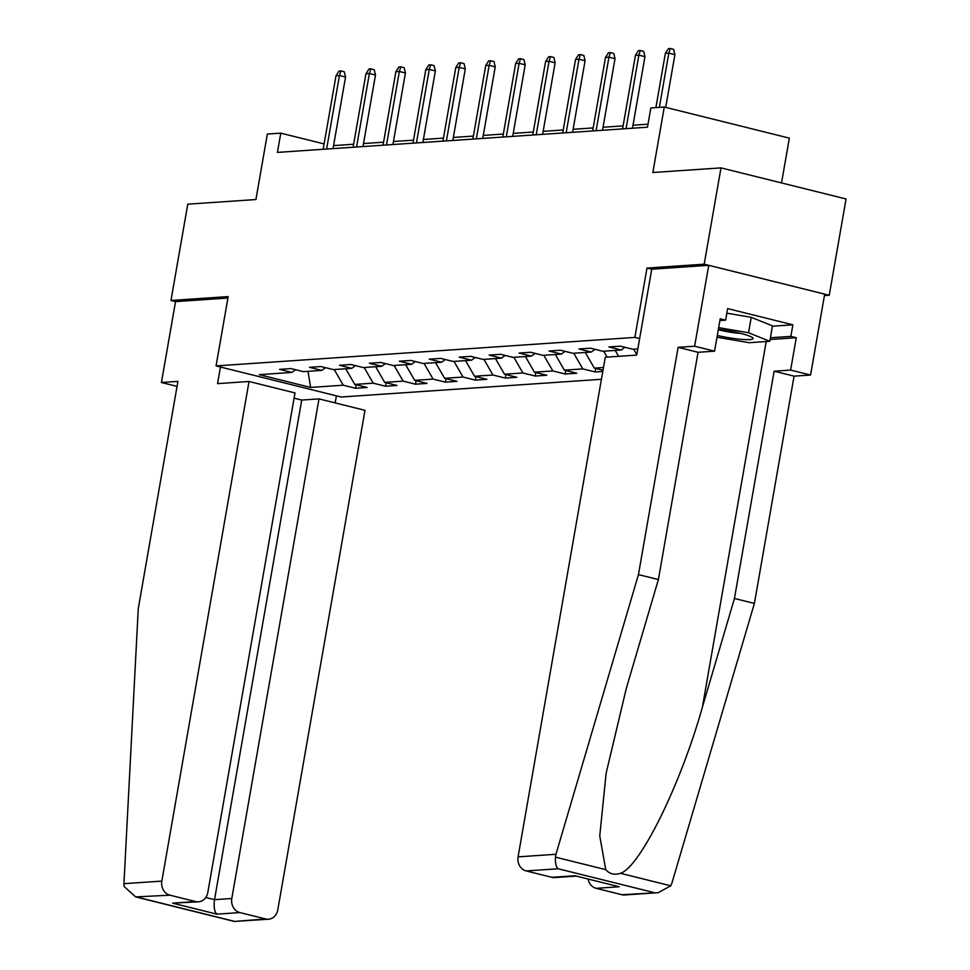 <?xml version="1.0" encoding="UTF-8"?>
<svg xmlns="http://www.w3.org/2000/svg" width="970" height="970" viewBox="0 0 970 970"><rect width="100%" height="100%" fill="white"/><g stroke="black" fill="none" stroke-linecap="round" stroke-linejoin="round"><path stroke-width="1.45" d="M781.529 182.93L789.35 138.128L664.28 107.027L650.846 107.949L647.487 127.203L277.42 152.399L280.779 133.145L267.344 134.054L255.922 199.541L187.78 204.173L170.975 300.482L175.534 301.609L227.914 298.045M824.427 295.595L829.253 295.268L846.058 198.971L720.989 167.883L704.184 264.179L646.99 268.072L634.877 337.414L639.63 338.591M634.877 337.414L216.067 365.92L341.137 397.021L601.424 379.294M829.253 295.268L704.184 264.179M637.836 348.885L632.767 349.224L620.424 346.157L608.905 346.945L621.249 350.012L602.819 351.261L590.487 348.194L578.969 348.982L591.3 352.049L572.882 353.298L560.539 350.231L549.02 351.019L561.363 354.086L542.933 355.335L530.602 352.268L519.083 353.056L531.414 356.123L512.997 357.372L500.653 354.305L489.135 355.093L501.478 358.16L483.048 359.421L470.717 356.354L459.198 357.13L471.529 360.197L453.111 361.458L440.768 358.391L429.249 359.167L441.592 362.234L423.162 363.495L410.831 360.428L399.313 361.216L411.644 364.271L393.226 365.532L380.883 362.465L369.364 363.253L381.707 366.32L363.277 367.569L350.946 364.502L339.427 365.29L351.758 368.357L333.341 369.606L320.997 366.539L309.478 367.327L321.822 370.394L303.392 371.643L291.061 368.576L279.542 369.364L291.873 372.432L259.245 374.65L310.63 387.43L307.999 371.328M603.486 367.484L594.319 368.115L603 370.273M310.63 387.43L343.259 385.199L355.59 388.267L367.109 387.491L354.777 384.423L373.195 383.162L385.539 386.23L397.057 385.454L384.714 382.386L403.144 381.125L415.475 384.193L426.994 383.417L414.663 380.349L433.081 379.088L445.424 382.156L456.943 381.368L444.599 378.3L463.029 377.051L475.361 380.119L486.879 379.331L474.548 376.263L492.966 375.014L505.309 378.082L516.828 377.294L504.485 374.226L522.915 372.977L535.246 376.045L546.765 375.257L534.434 372.189L552.851 370.94L565.195 374.008L576.713 373.22L564.37 370.152L582.8 368.891L595.131 371.959L602.794 371.437M624.922 347.272L621.249 350.012M594.986 349.309L591.3 352.049M636.817 354.668L633.653 349.164M618.63 356.329L615.222 350.412M565.037 351.346L561.363 354.086M607.123 357.118L603.704 351.201M594.319 368.115L585.274 352.462M535.1 353.395L531.414 356.123M582.8 368.891L573.767 353.238M564.37 370.152L555.337 354.499M505.152 355.432L501.478 358.16M552.851 370.94L543.818 355.275M534.434 372.189L525.4 356.536M475.215 357.469L471.529 360.197M522.915 372.977L513.882 357.312M504.485 374.226L495.452 358.573M445.266 359.506L441.592 362.234M492.966 375.014L483.933 359.361M474.548 376.263L465.515 360.61M415.33 361.543L411.644 364.271M463.029 377.051L453.996 361.398M444.599 378.3L435.566 362.647M385.381 363.58L381.707 366.32M433.081 379.088L424.048 363.435M414.663 380.349L405.63 364.684M355.444 365.617L351.758 368.357M403.144 381.125L394.111 365.472M384.714 382.386L375.681 366.721M325.496 367.654L321.822 370.394M373.195 383.162L364.162 367.509M354.777 384.423L345.744 368.77M295.559 369.703L291.873 372.432M343.259 385.199L334.226 369.546M664.28 107.027L652.846 172.514L720.989 167.883M216.067 365.92L228.168 296.59L170.975 300.482M324.101 143.912L280.779 133.145M648.009 124.196L632.998 125.215M623.116 125.894L603.061 127.252M593.179 127.931L573.112 129.289M563.23 129.968L543.176 131.338M533.294 132.005L513.227 133.375M503.345 134.042L483.29 135.412M473.408 136.079L453.342 137.449M443.46 138.116L423.405 139.486M413.523 140.165L393.456 141.523M383.574 142.202L363.52 143.56M353.638 144.239L333.571 145.597M355.59 388.267L356.208 384.775M385.539 386.23L386.145 382.738M415.475 384.193L416.094 380.701M445.424 382.156L446.03 378.664M475.361 380.119L475.979 376.627M505.309 378.082L505.916 374.59M535.246 376.045L535.864 372.541M565.195 374.008L565.801 370.504M595.131 371.959L595.75 368.467M646.99 268.072L651.731 269.248M333.049 148.616L345.538 77.054L339.451 75.539L326.623 149.053M335.996 75.781L338.991 71.052L340.906 70.919L339.451 75.539L335.996 75.781L323.168 149.283M340.906 70.919L344.289 71.768L345.538 77.054M717.315 335.462A25.644 3.383 -170.1 0 0 740.607 339.294A25.644 3.383 -170.1 0 0 752.538 337.657A25.644 3.383 -170.1 0 0 718.382 329.339M718.321 329.703A17.557 2.316 -170.1 0 0 737.37 333.11A17.557 2.316 -170.1 0 0 740.425 333.328M726.845 313.164L751.229 317.323L772.472 325.884L769.792 341.294L749.07 342.701L717 337.233M718.673 327.642L748.549 332.734L769.792 341.294M751.229 317.323L748.549 332.734M249.023 381.489L161.832 881.112A11.834 10.33 86.1 0 0 169.956 895.189L195.649 901.566A11.834 10.33 86.1 0 0 198.462 901.821A11.834 10.33 86.1 0 0 207.798 892.533L295.001 392.923L249.023 381.489L217.547 383.635L220.457 367.012M169.956 895.189L135.642 896.91L124.099 886.507L123.942 883.682L138.261 608.663L177.922 381.38L161.42 382.507L177.049 386.399M161.42 382.507L175.534 301.609M239.929 912.576L265.61 918.966A11.834 10.33 86.1 0 0 268.435 919.22A11.834 10.33 86.1 0 0 277.772 909.933L364.975 410.322L318.997 398.888L231.806 898.499A11.834 10.33 86.1 0 0 239.929 912.576L216.892 914.152C214.382 911.654 213.594 906.829 214.528 899.675L301.719 400.064L294.08 398.161M301.719 400.064L318.997 398.888M336.396 395.833L335.159 402.902M198.462 901.821L172.612 903.143L195.649 901.566M268.435 919.22L234.34 921.452L265.61 918.966M555.955 854.279L555.434 857.14C555.143 863.045 556.053 866.925 558.15 868.756L526.201 870.939A11.834 10.33 -93.9 0 1 518.077 856.862L555.955 854.279L638.454 574.604L678.115 347.333L694.629 346.205L708.743 265.319L651.743 269.199L636.744 355.093L605.268 357.239L518.077 856.862M772.423 326.211L792.878 324.817L727.645 308.593L725.621 320.149L720.213 318.815L714.575 351.164L698.06 352.292L658.4 579.563L626.353 688.215L606.129 773.248L599.751 835.958L605.753 869.653C609.572 874.019 614.483 875.231 620.473 873.303C639.921 867.253 680.685 784.572 702.401 707.13L734.448 598.466L774.121 371.195L790.623 370.079L796.273 337.718L770.107 339.5M658.4 579.563L638.454 574.604M714.575 351.164L694.629 346.205M698.06 352.292L678.115 347.333M621.855 894.716L658.193 892.679L624.68 894.97A11.834 10.33 -93.9 0 1 621.855 894.716L596.162 888.326A11.834 10.33 -93.9 0 1 588.099 879.159M792.878 324.817L790.865 336.372L796.273 337.718M658.193 892.679L670.779 885.816L671.907 883.1L754.393 603.425L794.066 376.154L810.568 375.038L790.623 370.079M810.568 375.038L824.682 294.14L708.743 265.319M794.066 376.154L774.121 371.195M754.393 603.425L734.448 598.466M575.889 876.128L554.707 877.571A11.834 10.33 -93.9 0 1 551.881 877.316L526.201 870.939M725.621 320.149L719.91 320.536M770.398 337.766L790.865 336.372M551.881 877.316L574.919 875.752L619.199 886.762L596.162 888.326M362.986 146.579L375.475 75.017L369.388 73.502L356.56 147.016M365.945 73.744L368.927 69.016L370.855 68.882L369.388 73.502L365.945 73.744L353.104 147.246M370.855 68.882L374.238 69.731L375.475 75.017M392.935 144.53L405.424 72.98L399.337 71.465L386.509 144.979M395.881 71.695L398.876 66.978L400.792 66.845L399.337 71.465L395.881 71.695L383.053 145.209M400.792 66.845L404.175 67.682L405.424 72.98M422.871 142.493L435.36 70.943L429.274 69.428L416.445 142.929M425.83 69.658L428.813 64.942L430.741 64.808L429.274 69.428L425.83 69.658L412.99 143.172M430.741 64.808L434.123 65.645L435.36 70.943M452.82 140.456L465.309 68.906L459.222 67.391L446.394 140.892M455.767 67.621L458.761 62.904L460.677 62.771L459.222 67.391L455.767 67.621L442.938 141.135M460.677 62.771L464.06 63.608L465.309 68.906M482.757 138.419L495.246 66.857L489.159 65.354L476.331 138.855M485.715 65.584L488.698 60.855L490.626 60.734L489.159 65.354L485.715 65.584L472.875 139.098M490.626 60.734L494.009 61.571L495.246 66.857M512.706 136.382L525.194 64.82L519.108 63.317L506.279 136.819M515.652 63.547L518.647 58.818L520.563 58.697L519.108 63.317L515.652 63.547L502.824 137.049M520.563 58.697L523.945 59.534L525.194 64.82M542.642 134.345L555.131 62.783L549.044 61.268L536.216 134.781M545.601 61.51L548.583 56.781L550.511 56.648L549.044 61.268L545.601 61.51L532.76 135.012M550.511 56.648L553.894 57.497L555.131 62.783M572.591 132.308L585.08 60.746L578.993 59.231L566.165 132.744M575.537 59.473L578.532 54.744L580.448 54.611L578.993 59.231L575.537 59.473L562.709 132.975M580.448 54.611L583.831 55.46L585.08 60.746M602.528 130.271L615.016 58.709L608.93 57.194L596.101 130.707M605.486 57.436L608.469 52.707L610.397 52.574L608.93 57.194L605.486 57.436L592.646 130.938M610.397 52.574L613.767 53.423L615.016 58.709M632.476 128.234L644.965 56.672L638.878 55.157L626.05 128.671M635.423 55.387L638.418 50.67L640.333 50.537L638.878 55.157L635.423 55.387L622.594 128.901M640.333 50.537L643.716 51.374L644.965 56.672M665.699 107.379L674.902 54.635L668.815 53.12L659.357 107.367M665.359 53.35L668.354 48.633L670.282 48.5L668.815 53.12L665.359 53.35L655.902 107.597M670.282 48.5L673.653 49.337L674.902 54.635M137.995 897.359L233.661 921.148M216.892 914.152L172.612 903.143M123.942 883.682L161.832 881.112M205.785 897.505L214.528 899.675L231.806 898.499M555.434 857.14L605.753 869.653M620.473 873.303L670.779 885.816M653.816 892.533L558.15 868.756M574.919 875.752L619.199 886.762M766.203 341.537L702.401 707.13M135.642 896.91L234.34 921.452"/></g></svg>
